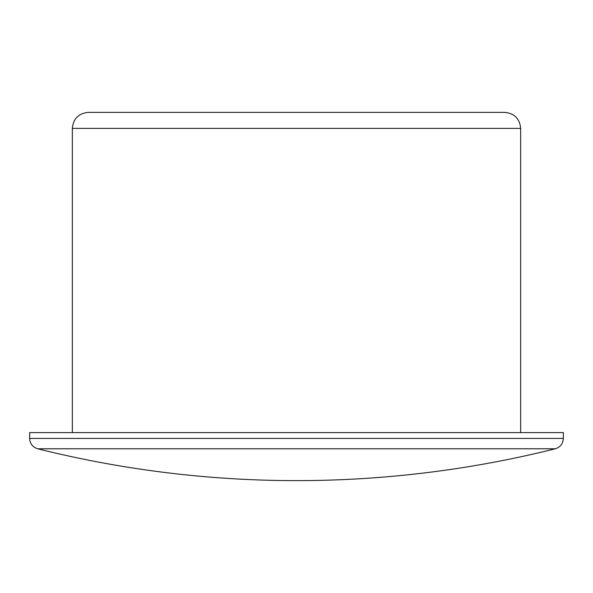 <?xml version="1.0" encoding="UTF-8"?>
<svg xmlns="http://www.w3.org/2000/svg" width="593" height="593" viewBox="0 0 593 593"><rect width="100%" height="100%" fill="white"/><g stroke="black" fill="none" stroke-linecap="round" stroke-linejoin="round"><path stroke-width="0.89" d="M37.737 448.79L555.263 448.79A1067.4 1067.4 0 0 1 37.737 448.79C32.674 447.181 29.984 443.727 29.65 438.427L563.35 438.427C563.016 443.727 560.326 447.181 555.263 448.79M29.65 438.427L29.65 432.594L563.35 432.594L563.35 438.427M72.346 432.594L72.346 128.384L520.654 128.384L520.654 432.594M72.346 128.384C73.295 118.659 78.632 113.322 88.357 112.373L504.643 112.373C514.368 113.322 519.705 118.659 520.654 128.384"/></g></svg>
